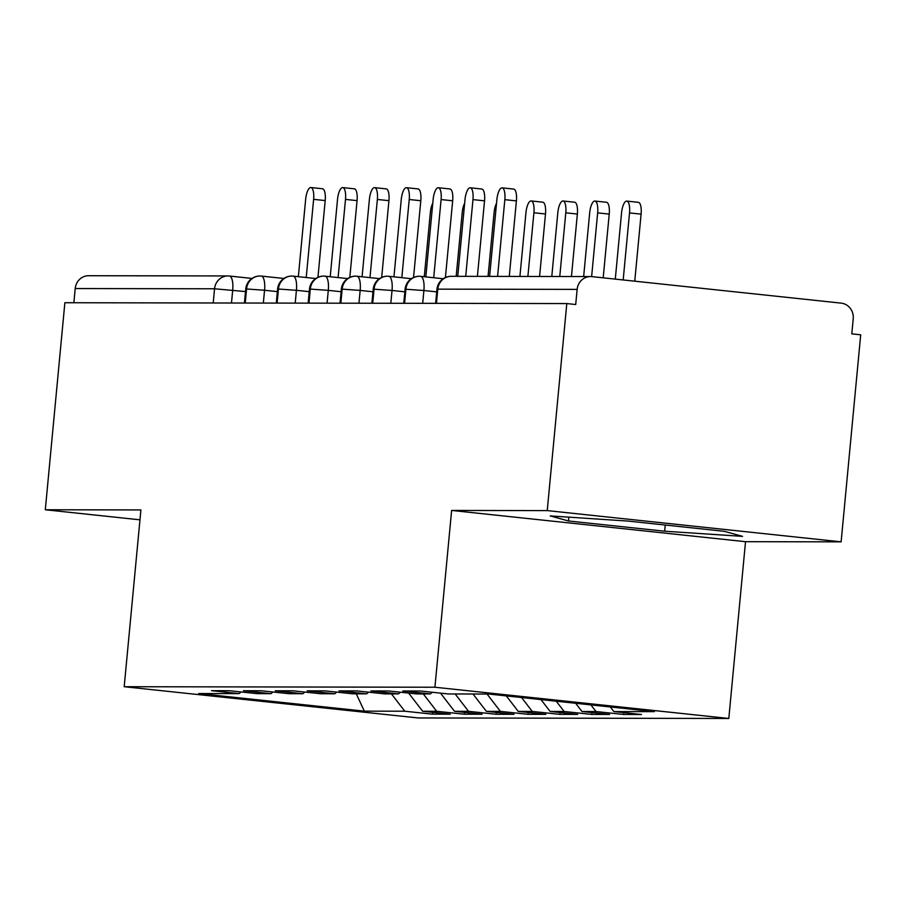 <?xml version="1.0" encoding="UTF-8"?>
<svg xmlns="http://www.w3.org/2000/svg" width="906" height="906" viewBox="0 0 906 906"><rect width="100%" height="100%" fill="white"/><g stroke="black" fill="none" stroke-linecap="round" stroke-linejoin="round"><path stroke-width="1.36" d="M841.13 541.845L547.235 510.599L451.63 510.44L745.525 541.686L841.13 541.845L860.7 334.812L851.799 333.861L853.226 318.731A14.247 13.431 90.1 0 0 841.21 303.136L591.845 276.624A14.247 13.431 90.1 0 0 590.519 276.557A14.247 13.431 90.1 0 0 577.145 289.388L575.706 304.518L566.805 303.567L64.87 302.729L45.3 509.761L139.966 519.829M745.525 541.686L728.809 718.469L418.085 717.948L124.19 686.714L434.914 687.235L728.809 718.469M613.86 711.572L654.336 711.64L488.685 694.03L448.21 693.962L420.599 691.029L402.751 690.995L430.361 693.928L416.341 693.905L388.731 690.972L370.882 690.938L398.493 693.883L384.472 693.86L356.862 690.916L339.014 690.893L366.624 693.826L352.604 693.803L324.994 690.87L307.145 690.836L334.756 693.77L320.735 693.747L293.125 690.814L275.277 690.78L302.887 693.724L288.867 693.69L261.256 690.757L243.408 690.734L271.019 693.668L256.998 693.645L229.388 690.712L211.54 690.678L239.15 693.611L198.674 693.543L364.325 711.153L404.801 711.221L432.411 714.155L450.248 714.188L422.649 711.255L436.669 711.278L464.28 714.211L482.128 714.234L454.518 711.301L468.538 711.323L496.148 714.268L513.996 714.29L486.386 711.357L500.406 711.38L528.017 714.313L545.865 714.347L518.255 711.414L532.275 711.437L559.885 714.37L577.734 714.404L550.123 711.459L564.144 711.482L591.754 714.426L609.602 714.449L581.992 711.516L596.012 711.538L623.622 714.472L641.471 714.506L613.86 711.572L610.304 706.963M596.012 711.538L590.893 704.891M581.992 711.516L575.638 703.271M564.144 711.482L556.227 701.21M550.123 711.459L540.973 699.591M430.361 693.928L432.275 692.263M532.275 711.437L521.562 697.518M518.255 711.414L506.307 695.899M398.493 693.883L400.407 692.218M500.406 711.38L487.032 694.03M486.386 711.357L473.011 694.007M366.624 693.826L368.538 692.161M468.538 711.323L455.163 693.973M454.518 711.301L440.52 693.147M334.756 693.77L336.67 692.105M436.669 711.278L423.295 693.917M422.649 711.255L408.651 693.09M302.887 693.724L304.801 692.059M213.216 302.978L214.552 288.776L75.209 288.55L73.862 302.74M75.209 288.55A14.247 13.431 -89.9 0 1 88.584 275.718L227.938 275.945A14.247 13.431 -89.9 0 1 229.252 276.024A14.247 4.757 96.1 0 1 229.422 276.024A14.247 4.757 96.1 0 1 232.695 290.214L231.483 303.012M404.801 711.221L391.426 693.871M364.325 711.153L356.273 693.803M271.019 693.668L272.933 692.003M547.235 510.599L566.805 303.567M124.19 686.714L140.906 509.931L45.3 509.761M451.63 510.44L434.914 687.235M568.504 520.984L664.653 531.21L742.535 536.363L724.256 531.301L628.096 521.086L550.225 515.922L568.504 520.984L568.866 517.156M239.15 693.611L241.064 691.946M432.411 714.155L432.581 712.309M261.29 276.081L283.861 278.47L261.29 276.07A14.247 4.757 96.1 0 1 261.29 276.07A14.247 13.431 90.1 0 0 261.222 276.07A14.247 13.431 90.1 0 0 259.965 276.002A14.247 13.431 90.1 0 0 246.579 288.833L245.243 303.034M464.28 714.211L464.45 712.365M496.148 714.268L496.318 712.41M528.017 714.313L528.187 712.467M559.885 714.37L560.055 712.524M591.754 714.426L591.924 712.569M623.622 714.472L623.792 712.626M309.24 291.664L296.432 290.305A14.247 4.757 96.1 0 0 293.159 276.126A14.247 4.757 96.1 0 1 293.159 276.126L315.73 278.527L293.159 276.126A14.247 13.431 90.1 0 0 293.091 276.126A14.247 13.431 90.1 0 0 291.834 276.058A14.247 13.431 90.1 0 0 278.448 288.889L277.111 303.08M341.109 291.721L328.3 290.362A14.247 4.757 96.1 0 0 325.028 276.183A14.247 4.757 96.1 0 1 325.028 276.183L347.598 278.584L325.028 276.183A14.247 13.431 90.1 0 0 324.96 276.171A14.247 13.431 90.1 0 0 323.702 276.115A14.247 13.431 90.1 0 0 310.316 288.946L308.98 303.136M379.467 278.629L356.907 276.239A14.247 13.431 90.1 0 0 356.828 276.228A14.247 13.431 90.1 0 0 355.571 276.16A14.247 13.431 90.1 0 0 342.185 288.991L340.849 303.193M404.846 291.834L392.038 290.464A14.247 4.757 96.1 0 0 388.765 276.285L411.347 278.686L388.776 276.285A14.247 4.757 96.1 0 0 388.753 276.285A14.247 13.431 90.1 0 0 388.697 276.285A14.247 13.431 90.1 0 0 387.44 276.217A14.247 13.431 90.1 0 0 374.053 289.048L372.717 303.238M420.644 276.341L443.215 278.742L420.633 276.341A14.247 4.757 96.1 0 1 420.633 276.341A14.247 13.431 90.1 0 0 420.565 276.33A14.247 13.431 90.1 0 0 419.308 276.273A14.247 13.431 90.1 0 0 405.922 289.105L404.586 303.295M665.242 525.027L664.653 531.21M310.894 187.531L322.468 188.754A11.88 3.964 96.1 0 1 325.197 200.577L313.623 199.343A11.88 3.964 -83.9 0 0 310.894 187.531A11.88 3.964 -83.9 0 0 305.65 199.331L298.346 276.681M325.197 200.577L317.949 277.315M313.623 199.343L306.228 277.519M432.785 203.216A11.88 3.964 -83.9 0 0 430.339 212.582L424.28 276.726M342.762 187.587L354.337 188.81A11.88 3.964 96.1 0 1 357.066 200.634L345.492 199.399A11.88 3.964 -83.9 0 0 342.762 187.587A11.88 3.964 -83.9 0 0 337.519 199.388L330.214 276.738M357.066 200.634L349.818 277.361M345.492 199.399L338.097 277.576M374.631 187.633L386.205 188.867A11.88 3.964 96.1 0 1 388.934 200.679L377.36 199.456A11.88 3.964 -83.9 0 0 374.631 187.633A11.88 3.964 -83.9 0 0 369.388 199.433L362.083 276.783M388.934 200.679L381.686 277.417M377.36 199.456L369.965 277.621M406.5 187.689L418.074 188.924A11.88 3.964 96.1 0 1 420.803 200.736L409.229 199.501A11.88 3.964 -83.9 0 0 406.5 187.689A11.88 3.964 -83.9 0 0 401.256 199.49L393.951 276.84M420.803 200.736L413.555 277.474M409.229 199.501L401.834 277.678M438.368 187.746L449.942 188.969A11.88 3.964 96.1 0 1 452.672 200.792L441.097 199.558A11.88 3.964 -83.9 0 0 438.368 187.746A11.88 3.964 -83.9 0 0 433.125 199.547L425.82 276.896M452.672 200.792L445.424 277.53M441.097 199.558L433.702 277.734M464.653 203.261A11.88 3.964 -83.9 0 0 462.207 212.638L456.182 276.33M496.522 203.318A11.88 3.964 -83.9 0 0 494.076 212.695L488.051 276.387M531.188 200.939L542.762 202.174A11.88 3.964 96.1 0 1 545.491 213.986L533.906 212.763A11.88 3.964 -83.9 0 0 531.188 200.939A11.88 3.964 -83.9 0 0 525.944 212.74L519.919 276.432M527.892 276.455L533.906 212.763M539.58 276.466L545.491 213.986M563.056 200.996L574.63 202.231A11.88 3.964 96.1 0 1 577.36 214.043L565.786 212.808A11.88 3.964 -83.9 0 0 563.056 200.996A11.88 3.964 -83.9 0 0 557.813 212.797L551.788 276.489M559.761 276.5L565.786 212.808M571.448 276.523L577.36 214.043M470.237 187.791L481.811 189.026A11.88 3.964 96.1 0 1 484.54 200.838L472.966 199.614A11.88 3.964 -83.9 0 0 470.237 187.791A11.88 3.964 -83.9 0 0 465.005 199.603L457.745 276.33M484.54 200.838L477.405 276.364M472.966 199.614L465.718 276.341M594.925 201.053L606.499 202.276A11.88 3.964 96.1 0 1 609.228 214.099L597.654 212.865A11.88 3.964 -83.9 0 0 594.925 201.053A11.88 3.964 -83.9 0 0 589.681 212.853L583.657 276.545M591.629 276.602L597.654 212.865M603.203 277.836L609.228 214.099M502.105 187.848L513.679 189.082A11.88 3.964 96.1 0 1 516.409 200.894L504.835 199.66A11.88 3.964 -83.9 0 0 502.105 187.848A11.88 3.964 -83.9 0 0 496.873 199.648L489.614 276.387M516.409 200.894L509.274 276.421M504.835 199.66L497.587 276.398M626.793 201.098L638.368 202.332A11.88 3.964 96.1 0 1 641.097 214.144L629.523 212.921A11.88 3.964 -83.9 0 0 626.793 201.098A11.88 3.964 -83.9 0 0 621.55 212.91L615.287 279.116M623.181 279.954L629.523 212.921M634.755 281.188L641.097 214.144M229.58 276.058L251.981 278.436L229.422 276.024A14.247 14.247 0 0 0 227.938 275.945A14.247 13.431 -89.9 0 0 214.552 288.776L245.503 291.573M577.145 289.388L437.791 289.15L436.454 303.351M590.519 276.557L451.177 276.319A14.247 13.431 90.1 0 0 437.791 289.15L436.964 289.229L435.627 303.351M259.965 276.002A14.247 14.247 0 0 0 245.753 288.912L264.552 290.26L263.34 303.057M277.372 291.619L264.563 290.26A14.247 4.757 96.1 0 0 261.29 276.07L261.222 276.07M291.834 276.058A14.247 14.247 0 0 0 277.621 288.969L296.421 290.316L295.209 303.114M323.702 276.115A14.247 14.247 0 0 0 309.49 289.025L328.289 290.373L327.077 303.17M372.978 291.777L360.158 290.418L358.946 303.216M387.44 276.217A14.247 14.247 0 0 0 373.227 289.127L392.026 290.475L390.814 303.272M436.715 291.879L423.906 290.52L422.683 303.329M355.571 276.16A14.247 14.247 0 0 0 341.358 289.071L360.158 290.418M379.478 278.629L356.896 276.239A14.247 4.757 96.1 0 1 356.896 276.239A14.247 4.757 96.1 0 1 360.169 290.418M419.308 276.273A14.247 14.247 0 0 0 405.095 289.184L423.895 290.532A14.247 4.757 96.1 0 0 420.633 276.341L420.565 276.33M245.753 288.912L244.416 303.023M277.621 288.969L276.285 303.08M309.49 289.025L308.153 303.136M341.358 289.071L340.022 303.193M373.227 289.127L371.89 303.238M405.095 289.184L403.759 303.295M451.177 276.319A14.247 14.247 0 0 0 436.964 289.229"/></g></svg>

